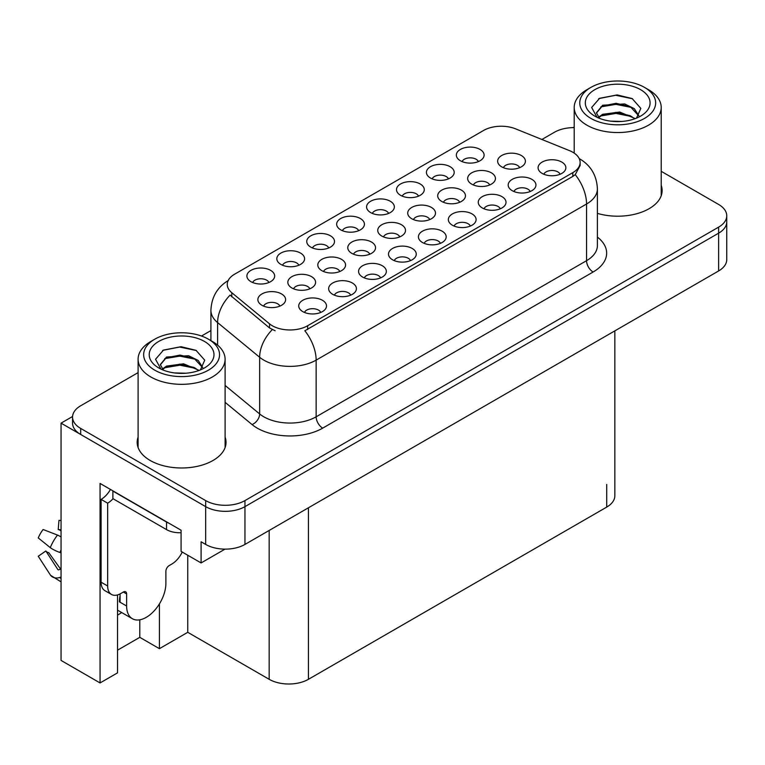 <?xml version="1.0" encoding="UTF-8"?>
<svg xmlns="http://www.w3.org/2000/svg" width="765" height="765" viewBox="0 0 765 765"><rect width="100%" height="100%" fill="white"/><g stroke="black" fill="none" stroke-linecap="round" stroke-linejoin="round"><path stroke-width="1.15" d="M500.262 208.797A8.329 4.81 0 0 0 498.025 206.454A8.329 4.81 0 0 0 489.82 205.23A8.329 4.81 0 0 0 484.016 208.797M501.955 196.634A13.885 8.013 0 0 0 484.159 195.735A13.885 8.013 0 0 0 479.569 205.699A13.885 8.013 0 0 0 482.323 207.965A13.885 8.013 0 0 0 504.709 205.699A13.885 8.013 0 0 0 501.955 196.634M388.591 213.416A8.329 4.81 0 0 0 386.354 211.073A8.329 4.81 0 0 0 378.149 209.859A8.329 4.81 0 0 0 372.345 213.416M390.284 201.252A13.885 8.013 0 0 0 372.498 200.363A13.885 8.013 0 0 0 367.898 210.318A13.885 8.013 0 0 0 370.652 212.584A13.885 8.013 0 0 0 393.038 210.318A13.885 8.013 0 0 0 390.284 201.252M560.104 174.248A8.329 4.81 0 0 0 557.867 171.905A8.329 4.81 0 0 0 549.662 170.681A8.329 4.81 0 0 0 543.848 174.248M561.797 162.084A13.885 8.013 0 0 0 544.001 161.186A13.885 8.013 0 0 0 539.402 171.15A13.885 8.013 0 0 0 542.156 173.416A13.885 8.013 0 0 0 564.551 171.15A13.885 8.013 0 0 0 561.797 162.084M309.835 288.807A8.329 4.81 0 0 0 307.607 286.473A8.329 4.81 0 0 0 299.392 285.249A8.329 4.81 0 0 0 293.588 288.807M311.527 276.643A13.885 8.013 0 0 0 293.741 275.754A13.885 8.013 0 0 0 289.141 285.708A13.885 8.013 0 0 0 291.895 287.984A13.885 8.013 0 0 0 314.281 285.708A13.885 8.013 0 0 0 311.527 276.643M429.729 219.593A8.329 4.81 0 0 0 427.492 217.25A8.329 4.81 0 0 0 419.287 216.036A8.329 4.81 0 0 0 413.473 219.593M431.422 207.43A13.885 8.013 0 0 0 413.626 206.531A13.885 8.013 0 0 0 409.036 216.495A13.885 8.013 0 0 0 411.79 218.761A13.885 8.013 0 0 0 434.176 216.495A13.885 8.013 0 0 0 431.422 207.43M298.828 265.245A8.329 4.81 0 0 0 296.6 262.902A8.329 4.81 0 0 0 288.386 261.678A8.329 4.81 0 0 0 282.581 265.245M300.521 253.081A13.885 8.013 0 0 0 282.734 252.182A13.885 8.013 0 0 0 278.135 262.146A13.885 8.013 0 0 0 280.889 264.413A13.885 8.013 0 0 0 303.275 262.146A13.885 8.013 0 0 0 300.521 253.081M268.907 282.514A8.329 4.81 0 0 0 266.679 280.172A8.329 4.81 0 0 0 258.465 278.957A8.329 4.81 0 0 0 252.66 282.514M270.6 270.351A13.885 8.013 0 0 0 252.813 269.452A13.885 8.013 0 0 0 248.214 279.416A13.885 8.013 0 0 0 250.968 281.683A13.885 8.013 0 0 0 273.354 279.416A13.885 8.013 0 0 0 270.6 270.351M440.42 243.346A8.329 4.81 0 0 0 438.182 241.004A8.329 4.81 0 0 0 429.978 239.78A8.329 4.81 0 0 0 424.173 243.346M442.113 231.173A13.885 8.013 0 0 0 424.326 230.284A13.885 8.013 0 0 0 419.727 240.248A13.885 8.013 0 0 0 422.481 242.515A13.885 8.013 0 0 0 444.867 240.248A13.885 8.013 0 0 0 442.113 231.173M279.866 306.115A8.329 4.81 0 0 0 277.628 303.772A8.329 4.81 0 0 0 269.423 302.558A8.329 4.81 0 0 0 263.619 306.115M281.558 293.951A13.885 8.013 0 0 0 263.772 293.052A13.885 8.013 0 0 0 259.172 303.017A13.885 8.013 0 0 0 261.926 305.283A13.885 8.013 0 0 0 284.312 303.017A13.885 8.013 0 0 0 281.558 293.951M459.698 202.285A8.329 4.81 0 0 0 457.46 199.942A8.329 4.81 0 0 0 449.256 198.728A8.329 4.81 0 0 0 443.451 202.285M461.391 190.122A13.885 8.013 0 0 0 443.604 189.232A13.885 8.013 0 0 0 439.005 199.187A13.885 8.013 0 0 0 441.759 201.453A13.885 8.013 0 0 0 464.145 199.187A13.885 8.013 0 0 0 461.391 190.122M369.782 254.2A8.329 4.81 0 0 0 367.544 251.857A8.329 4.81 0 0 0 359.34 250.643A8.329 4.81 0 0 0 353.535 254.2M371.474 242.036A13.885 8.013 0 0 0 353.688 241.147A13.885 8.013 0 0 0 349.089 251.102A13.885 8.013 0 0 0 351.843 253.368A13.885 8.013 0 0 0 374.228 251.102A13.885 8.013 0 0 0 371.474 242.036M519.645 167.678A8.329 4.81 0 0 0 517.408 165.336A8.329 4.81 0 0 0 509.203 164.121A8.329 4.81 0 0 0 503.399 167.678M521.338 155.515A13.885 8.013 0 0 0 503.552 154.616A13.885 8.013 0 0 0 498.952 164.58A13.885 8.013 0 0 0 501.706 166.846A13.885 8.013 0 0 0 524.092 164.58A13.885 8.013 0 0 0 521.338 155.515M320.745 312.445A8.329 4.81 0 0 0 318.508 310.102A8.329 4.81 0 0 0 310.303 308.878A8.329 4.81 0 0 0 304.489 312.445M322.428 300.272A13.885 8.013 0 0 0 304.642 299.383A13.885 8.013 0 0 0 300.043 309.347A13.885 8.013 0 0 0 302.797 311.613A13.885 8.013 0 0 0 325.182 309.347A13.885 8.013 0 0 0 322.428 300.272M358.67 230.695A8.329 4.81 0 0 0 356.433 228.353A8.329 4.81 0 0 0 348.228 227.129A8.329 4.81 0 0 0 342.424 230.695M360.363 218.532A13.885 8.013 0 0 0 342.577 217.633A13.885 8.013 0 0 0 337.977 227.597A13.885 8.013 0 0 0 340.731 229.863A13.885 8.013 0 0 0 363.117 227.597A13.885 8.013 0 0 0 360.363 218.532M350.657 295.166A8.329 4.81 0 0 0 348.429 292.823A8.329 4.81 0 0 0 340.224 291.608A8.329 4.81 0 0 0 334.41 295.166M352.349 283.002A13.885 8.013 0 0 0 334.563 282.103A13.885 8.013 0 0 0 329.964 292.067A13.885 8.013 0 0 0 332.718 294.334A13.885 8.013 0 0 0 355.103 292.067A13.885 8.013 0 0 0 352.349 283.002M418.512 196.146A8.329 4.81 0 0 0 416.275 193.803A8.329 4.81 0 0 0 408.07 192.589A8.329 4.81 0 0 0 402.256 196.146M420.205 183.983A13.885 8.013 0 0 0 402.409 183.084A13.885 8.013 0 0 0 397.819 193.048A13.885 8.013 0 0 0 400.573 195.314A13.885 8.013 0 0 0 422.959 193.048A13.885 8.013 0 0 0 420.205 183.983M399.76 236.901A8.329 4.81 0 0 0 397.523 234.559A8.329 4.81 0 0 0 389.318 233.335A8.329 4.81 0 0 0 383.504 236.901M401.443 224.728A13.885 8.013 0 0 0 383.657 223.839A13.885 8.013 0 0 0 379.058 233.803A13.885 8.013 0 0 0 381.811 236.069A13.885 8.013 0 0 0 404.197 233.803A13.885 8.013 0 0 0 401.443 224.728M478.355 161.597A8.329 4.81 0 0 0 476.117 159.254A8.329 4.81 0 0 0 467.912 158.039A8.329 4.81 0 0 0 462.098 161.597M480.047 149.433A13.885 8.013 0 0 0 462.251 148.534A13.885 8.013 0 0 0 457.652 158.498A13.885 8.013 0 0 0 460.406 160.765A13.885 8.013 0 0 0 482.801 158.498A13.885 8.013 0 0 0 480.047 149.433M380.578 277.896A8.329 4.81 0 0 0 378.35 275.553A8.329 4.81 0 0 0 370.136 274.329A8.329 4.81 0 0 0 364.331 277.896M382.271 265.723A13.885 8.013 0 0 0 364.484 264.833A13.885 8.013 0 0 0 359.885 274.798A13.885 8.013 0 0 0 362.639 277.064A13.885 8.013 0 0 0 385.024 274.798A13.885 8.013 0 0 0 382.271 265.723M470.341 226.067A8.329 4.81 0 0 0 468.103 223.724A8.329 4.81 0 0 0 459.899 222.51A8.329 4.81 0 0 0 454.094 226.067M472.034 213.904A13.885 8.013 0 0 0 454.247 213.014A13.885 8.013 0 0 0 449.648 222.969A13.885 8.013 0 0 0 452.402 225.235A13.885 8.013 0 0 0 474.788 222.969A13.885 8.013 0 0 0 472.034 213.904M448.433 178.876A8.329 4.81 0 0 0 446.196 176.533A8.329 4.81 0 0 0 437.991 175.309A8.329 4.81 0 0 0 432.177 178.876M450.126 166.703A13.885 8.013 0 0 0 432.33 165.814A13.885 8.013 0 0 0 427.731 175.778A13.885 8.013 0 0 0 430.494 178.044A13.885 8.013 0 0 0 452.88 175.778A13.885 8.013 0 0 0 450.126 166.703M410.499 260.616A8.329 4.81 0 0 0 408.261 258.274A8.329 4.81 0 0 0 400.057 257.059A8.329 4.81 0 0 0 394.252 260.616M412.192 248.453A13.885 8.013 0 0 0 394.405 247.554A13.885 8.013 0 0 0 389.806 257.518A13.885 8.013 0 0 0 392.56 259.784A13.885 8.013 0 0 0 414.946 257.518A13.885 8.013 0 0 0 412.192 248.453M489.677 184.987A8.329 4.81 0 0 0 487.439 182.644A8.329 4.81 0 0 0 479.234 181.42A8.329 4.81 0 0 0 473.42 184.987M491.36 172.823A13.885 8.013 0 0 0 473.573 171.924A13.885 8.013 0 0 0 468.974 181.888A13.885 8.013 0 0 0 471.728 184.155A13.885 8.013 0 0 0 494.123 181.888A13.885 8.013 0 0 0 491.36 172.823M339.813 271.508A8.329 4.81 0 0 0 337.575 269.165A8.329 4.81 0 0 0 329.371 267.941A8.329 4.81 0 0 0 323.557 271.508M341.506 259.345A13.885 8.013 0 0 0 323.71 258.446A13.885 8.013 0 0 0 319.11 268.41A13.885 8.013 0 0 0 321.874 270.676A13.885 8.013 0 0 0 344.26 268.41A13.885 8.013 0 0 0 341.506 259.345M530.183 191.518A8.329 4.81 0 0 0 527.946 189.175A8.329 4.81 0 0 0 519.741 187.961A8.329 4.81 0 0 0 513.927 191.518M531.876 179.354A13.885 8.013 0 0 0 514.08 178.465A13.885 8.013 0 0 0 509.49 188.419A13.885 8.013 0 0 0 512.244 190.686A13.885 8.013 0 0 0 534.63 188.419A13.885 8.013 0 0 0 531.876 179.354M328.749 247.965A8.329 4.81 0 0 0 326.512 245.622A8.329 4.81 0 0 0 318.307 244.408A8.329 4.81 0 0 0 312.502 247.965M330.442 235.802A13.885 8.013 0 0 0 312.656 234.912A13.885 8.013 0 0 0 308.056 244.867A13.885 8.013 0 0 0 310.81 247.133A13.885 8.013 0 0 0 333.196 244.867A13.885 8.013 0 0 0 330.442 235.802M572.813 152.245A24.987 14.43 0 0 0 569.476 150.629L515.591 128.845A24.987 14.43 0 0 0 483.585 130.461L234.568 274.224A24.987 14.43 0 0 0 227.253 284.427A24.987 14.43 0 0 0 231.776 292.699L269.5 323.815A24.987 14.43 0 0 0 307.645 325.737L572.813 172.641A24.987 14.43 0 0 0 580.128 162.448A24.987 14.43 0 0 0 572.813 152.245M72.579 416.495L61.057 423.141L205.68 506.64A27.76 16.027 0 0 0 244.953 506.64L718.622 233.172A27.76 16.027 0 0 0 726.75 221.84A27.76 16.027 0 0 1 718.622 233.172L244.953 506.64A27.76 16.027 0 0 1 205.68 506.64L80.688 434.482A27.76 16.027 0 0 1 72.56 423.141L72.56 417.097A27.76 16.027 0 0 0 80.688 428.438L205.68 500.597A27.76 16.027 0 0 0 244.953 500.597L718.622 227.129A27.76 16.027 0 0 0 726.75 215.797A27.76 16.027 0 0 0 718.622 204.456L661.209 171.312M574.209 127.133L572.937 127.612M117.533 594.941L117.533 672.856L100.062 682.944L100.062 483.442L181.076 530.221L181.076 551.383L201.099 562.944L201.099 541.783L205.68 544.431A27.76 16.027 0 0 0 244.953 544.431L718.622 270.953A27.76 16.027 0 0 0 726.75 259.622L726.75 215.797M225.034 549.117L201.099 562.944M100.062 682.944L61.057 660.424L61.057 423.141M614.84 330.872L614.84 495.768A27.76 16.027 180 0 1 606.712 507.099L308.429 679.31A27.76 16.027 180 0 1 269.165 679.31L187.75 632.311L187.75 555.237M187.75 632.311L159.416 648.672L159.416 603.92M117.533 650.183L139.785 637.341L159.416 648.672M117.533 615.07A29.615 17.098 120 0 0 121.645 612.526M139.785 637.341L139.785 619.822M138.102 437.131A44.427 25.647 0 0 0 137.174 442.342A44.427 25.647 0 0 0 150.189 460.473A44.427 25.647 0 0 0 198.604 466.038A44.427 25.647 0 0 0 226.029 442.342A44.427 25.647 0 0 0 225.101 437.131M138.102 443.174A44.427 25.647 0 0 0 137.49 445.364M580.128 162.448L580.128 165.508L575.232 174.649L572.813 176.409L304.833 330.767A32.388 18.704 60 0 1 316.146 360.124A37.016 21.372 180 0 1 263.801 360.124A37.016 21.372 180 0 1 259.651 357.265L217.604 322.601A37.016 21.372 180 0 1 210.911 310.341L210.911 340.616M275.113 330.767L269.5 327.927L230.093 295.118A32.388 21.669 129.5 0 0 217.604 322.601L217.604 345.12M597.398 213.368A44.427 25.647 0 0 0 662.127 190.552A44.427 25.647 0 0 0 661.209 185.35M574.209 127.602A27.76 16.027 0 0 0 554.357 132.297L541.907 139.479M210.911 330.585L201.482 336.026M138.102 372.622L80.688 405.766A27.76 16.027 0 0 0 72.56 417.097M225.713 445.364A44.427 25.647 0 0 0 225.101 443.174M661.821 193.574A44.427 25.647 0 0 0 661.209 191.393M621.916 121.444L610.527 121.138M613.76 121.463L618.656 121.587M635.285 118.604L619.688 112.034L602.657 114.31L598.393 117.322M634.816 118.776L630.188 115.697L616.026 112.379L602.103 115.19M638.842 115.716L634.29 108.649L624.68 103.935L602.648 105.235L596.423 112.799L599.502 118.365M596.432 113.077L602.285 106.029L616.102 103.304L630.322 106.689L638.746 115.85M598.689 117.628L602.323 115.075M648.462 89.677L644.541 87.411A37.944 21.908 180 0 1 644.541 118.393A37.944 21.908 180 0 1 590.876 118.393A37.944 21.908 180 0 1 590.876 87.411A37.944 21.908 180 0 1 644.541 87.411L648.462 89.677A43.5 25.111 180 0 1 661.209 107.435A43.5 25.111 180 0 1 648.462 125.192A43.5 25.111 180 0 1 586.946 125.192A43.5 25.111 180 0 1 574.209 107.435A43.5 25.111 180 0 1 586.946 89.677L590.876 87.411M594.797 89.677A32.388 18.704 180 0 1 640.611 89.677A32.388 18.704 180 0 1 640.611 116.117A32.388 18.704 180 0 1 594.797 116.117A32.388 18.704 180 0 1 594.797 89.677M636.518 118.116L640.831 108.391L632.148 98.561L617.173 94.917L599.607 98.302L591.651 107.483L597.016 117.284M631.823 107.521L615.911 104.346L600.802 106.88M632.559 98.771L615.739 95.271L599.205 98.503M631.794 116.576L615.968 113.411L600.783 115.955M185.809 373.224L174.42 372.918M177.652 373.243L182.548 373.377M199.177 370.394L183.581 363.815L166.55 366.091L162.285 369.103M198.709 370.556L194.081 367.477L179.918 364.159L165.995 366.971M202.735 367.496L198.183 360.439L188.572 355.715L166.55 357.016L160.315 364.58L163.394 370.155M160.325 364.857L166.177 357.81L179.995 355.084L194.214 358.469L202.639 367.63M162.582 369.409L166.225 366.865M212.354 341.458L208.434 339.191A37.944 21.908 180 0 1 208.434 370.174A37.944 21.908 180 0 1 154.769 370.174A37.944 21.908 180 0 1 154.769 339.191A37.944 21.908 180 0 1 208.434 339.191L212.354 341.458A43.5 25.111 180 0 1 225.101 359.215A43.5 25.111 180 0 1 212.354 376.973A43.5 25.111 180 0 1 150.839 376.973A43.5 25.111 180 0 1 138.102 359.215A43.5 25.111 180 0 1 150.839 341.458L154.769 339.191M158.699 341.458A32.388 18.704 180 0 1 204.504 341.458A32.388 18.704 180 0 1 204.504 367.908A32.388 18.704 180 0 1 158.699 367.908A32.388 18.704 180 0 1 158.699 341.458M200.42 369.906L204.724 360.172L196.041 350.341L181.066 346.698L163.5 350.083L155.544 359.263L160.908 369.074M195.716 359.301L179.813 356.127L164.695 358.661M196.452 350.552L179.632 347.052L163.108 350.284M195.687 368.357L179.861 365.192L164.676 367.745M126.627 593.927L123.356 592.034A4.628 2.668 -60 0 1 125.67 591.804A4.628 2.668 -60 0 1 126.627 593.927L126.627 606.014A27.76 16.027 120 0 0 132.383 618.722A27.76 16.027 120 0 0 146.258 617.345A27.76 16.027 120 0 0 165.89 583.341L165.89 571.254A4.628 2.668 -60 0 1 169.17 565.593L171.781 564.073A18.513 10.691 -60 0 0 182.233 552.043M120.086 601.481L119.436 601.854L120.086 602.237L120.086 593.908M119.436 601.854A27.76 16.027 -60 0 1 120.086 595.677M61.057 569.122A10.184 8.09 -37.9 0 0 59.909 569.437L58.752 569.82A0.928 0.736 142.1 0 1 57.872 569.581L45.852 550.982A12.699 7.334 120 0 0 48.75 552.655L60.684 569.208M61.057 531.168A12.699 7.334 120 0 0 58.217 529.571L61.057 529.715M45.852 550.982L38.25 556.251L50.27 574.85A10.184 8.09 -37.9 0 0 50.595 575.309A10.184 8.09 -37.9 0 0 59.909 577.432L61.057 577.049M61.057 536.973A10.184 1.903 37.7 0 0 57.509 535.079L43.117 529.514A21.286 12.288 120 0 0 38.25 537.938L50.27 547.616A10.184 1.903 -157.7 0 0 59.909 552.483L61.057 552.894M61.057 520.458L58.972 520.353L58.217 529.571M123.356 592.034L120.736 593.544A18.513 10.691 -60 0 1 111.489 594.462L104.939 590.685A18.513 10.691 -60 0 1 101.104 582.213L101.104 499.392A18.513 10.691 120 0 0 110.456 489.447M113.038 498.723A18.513 10.691 -60 0 1 107.655 503.169L101.104 499.392M111.489 594.462A18.513 10.691 -60 0 1 107.655 585.99L107.655 503.169M169.008 523.25A18.513 10.691 180 0 1 166.55 522.065L112.885 491.082A18.513 10.691 0 0 0 113.096 490.977M166.55 522.065L166.55 529.619A18.513 10.691 0 0 0 181.076 532.717M112.885 491.082L112.885 498.637L166.55 529.619M718.622 270.953L718.622 227.129M244.953 544.431L244.953 500.597M205.68 544.431L205.68 500.597M308.429 679.31L308.429 507.778M606.712 507.099L606.712 484.436M269.165 679.31L269.165 530.451M231.776 292.699L231.776 296.82M269.5 323.815L269.5 327.927M307.645 325.737L307.645 329.505M572.813 172.641L572.813 176.409M597.398 237.093A46.273 26.718 180 0 1 593.105 272.015L322.696 428.132A9.257 5.345 60 0 1 316.146 416.801L586.554 260.683A37.016 21.372 0 0 0 597.398 245.565L597.398 188.888A37.016 21.372 180 0 1 586.554 204.006A32.388 18.704 -120 0 0 575.232 174.649M322.696 428.132A46.273 26.718 180 0 1 257.25 428.132A46.273 26.718 180 0 1 252.068 424.565L225.101 402.333M272.264 329.648A32.388 21.669 129.5 0 0 259.651 357.265L259.651 413.942A37.016 21.372 0 0 0 263.801 416.801A37.016 21.372 0 0 0 316.146 416.801L316.146 360.124L586.554 204.006L586.554 260.683A9.257 5.345 60 0 0 593.105 272.015M80.688 428.438L80.688 434.482M225.101 385.455L259.651 413.942A9.257 6.187 -50.5 0 1 252.068 424.565M126.627 606.014L120.086 602.237M57.509 535.079A31.661 18.274 120 0 0 50.27 547.616M59.909 577.432A29.013 16.744 120 0 0 61.057 578.694M61.057 549.901A29.013 16.744 120 0 0 59.909 552.483M107.655 585.99L101.104 582.213M597.398 188.888C596.777 175.577 590.924 165.603 579.851 158.948L579.229 158.604M228.458 280.401C217.384 287.047 211.532 297.03 210.911 310.341M574.209 153.115L574.209 107.435M630.312 106.698L631.058 107.071M598.67 98.771L599.607 98.302M661.209 195.764L661.209 107.435M138.102 447.544L138.102 359.215M194.205 358.489L194.951 358.861M162.562 350.561L163.5 350.083M225.101 447.544L225.101 359.215M132.383 618.722L117.533 610.154M61.057 581.859L50.595 575.309"/></g></svg>
